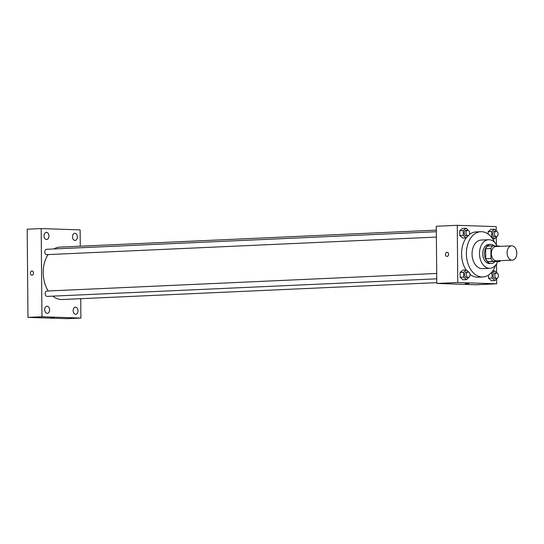 <?xml version="1.0" encoding="UTF-8"?>
<svg xmlns="http://www.w3.org/2000/svg" width="544" height="544" viewBox="0 0 544 544"><rect width="100%" height="100%" fill="white"/><g stroke="black" fill="none" stroke-linecap="round" stroke-linejoin="round"><path stroke-width="0.82" d="M512.006 260.134A7.154 4.862 -92.6 0 1 507.076 253.014A7.154 4.862 -92.6 0 1 511.618 245.84A7.154 4.862 -92.6 0 1 516.8 252.77A7.154 4.862 -92.6 0 1 512.264 260.134A7.154 4.862 -92.6 0 1 512.006 260.134M512.264 260.134L496.536 260.841A7.154 4.862 -92.6 0 1 496.278 260.841A7.154 4.862 -92.6 0 1 491.348 253.722A7.154 4.862 -92.6 0 1 495.89 246.548L511.618 245.84M490.899 248.506L490.987 258.536A9.234 6.276 -92.6 0 0 492.864 261.324L487.621 261.562A9.234 6.276 -92.6 0 1 485.744 258.767L485.656 248.737L490.899 248.506A9.234 6.276 -92.6 0 1 492.728 245.834L499.562 246.065A9.234 6.276 -92.6 0 1 499.854 246.371M492.864 261.324L499.698 261.555A9.234 6.276 -92.6 0 0 500.5 260.664M485.744 258.767L490.987 258.536M487.621 261.562L499.698 261.555M485.656 248.737A9.234 6.276 -92.6 0 1 487.485 246.072L492.728 245.834M494.258 245.888A9.54 6.48 87.4 0 0 490.538 244.399A9.54 6.48 87.4 0 0 484.48 253.715A9.54 6.48 87.4 0 0 491.402 263.459A9.54 6.48 87.4 0 0 494.85 261.773M491.402 263.459L489.654 263.541A9.54 6.48 -92.6 0 1 489.308 263.541A9.54 6.48 -92.6 0 1 482.732 253.79A9.54 6.48 -92.6 0 1 488.791 244.48L490.538 244.399M497.08 245.983A14.307 9.724 87.4 0 0 488.58 239.714A14.307 9.724 87.4 0 0 479.488 253.681A14.307 9.724 87.4 0 0 489.865 268.308A14.307 9.724 87.4 0 0 497.631 261.644M488.58 239.714L481.148 240.054A14.307 9.724 87.4 0 0 472.063 254.021A14.307 9.724 87.4 0 0 482.44 268.641L489.865 268.308M494.571 242.345A22.658 15.395 87.4 0 0 480.774 231.71A22.658 15.395 87.4 0 0 466.385 253.83A22.658 15.395 87.4 0 0 482.814 276.978A22.658 15.395 87.4 0 0 495.598 265.146M466.092 270.001A22.658 15.395 -92.6 0 1 461.577 254.048A22.658 15.395 -92.6 0 1 466.242 237.782M469.377 234.484A22.658 15.395 -92.6 0 1 475.966 231.928L480.774 231.71M482.814 276.978L478.013 277.195A22.658 15.395 -92.6 0 1 477.183 277.202A22.658 15.395 -92.6 0 1 469.996 274.366M468.908 230.867L466.045 228.242L462.55 228.398L459.734 230.71L459.775 235.525L462.638 238.027L466.133 237.871L468.948 235.158M497.332 231.819L494.476 229.194L490.98 229.35L488.158 231.662L488.179 234.083L488.158 231.662L491.654 231.506L491.694 236.32L494.557 238.823L497.372 236.11M496.244 230.744L496.21 226.617L457.273 225.318L457.769 282.506L496.706 283.812L496.665 279.14M496.611 272.49L496.536 263.833M496.366 244.678L496.305 237.388M469.275 272.612L466.412 269.987L462.917 270.144L460.095 272.456L460.142 277.27L462.998 279.772L466.494 279.616L469.309 276.91M497.699 273.564L494.836 270.939L492.021 273.251L492.062 278.066L488.566 278.222L488.539 275.046L488.566 278.222L491.429 280.724L494.924 280.568L497.74 277.862M457.273 225.318L436.295 226.263L436.798 283.451L457.769 282.506M447.052 256.469A2.088 1.53 91.9 0 1 446.964 256.469A2.088 1.53 91.9 0 1 445.502 254.334A2.088 1.53 91.9 0 1 447.1 252.3A2.088 1.53 91.9 0 1 448.562 254.374A2.088 1.53 91.9 0 1 447.052 256.469M436.798 283.451L475.735 284.757L496.706 283.812M465.222 283.696L468.84 283.614L465.222 283.696M446.964 256.469A2.088 1.53 91.9 0 1 445.509 254.334A2.088 1.53 91.9 0 1 447.107 252.3M436.791 282.635L62.22 299.526A26.234 17.83 -92.6 0 1 61.268 299.533A26.234 17.83 -92.6 0 1 52.809 296.14M48.28 290.979A26.234 17.83 -92.6 0 1 48.103 254.585M53.849 248.962A26.234 17.83 -92.6 0 1 59.854 247.112L436.329 230.132M436.39 237.075L46.764 254.646A2.679 1.822 -92.6 0 1 46.662 254.646A2.679 1.822 -92.6 0 1 44.819 251.981A2.679 1.822 -92.6 0 1 46.519 249.288L436.342 231.71M436.757 278.827L47.124 296.392A2.679 1.822 -92.6 0 1 47.029 296.398A2.679 1.822 -92.6 0 1 45.186 293.726A2.679 1.822 -92.6 0 1 46.886 291.04L436.71 273.462M80.26 246.194L80.124 229.888L41.181 228.582L41.949 316.751L80.893 318.056L80.723 298.69M46.532 239.482A3.577 2.434 87.4 0 0 46.662 239.482A3.577 2.434 87.4 0 0 48.933 235.797A3.577 2.434 87.4 0 0 46.342 232.336A3.577 2.434 87.4 0 0 44.071 235.919A3.577 2.434 87.4 0 0 46.532 239.482M47.178 313.351A3.577 2.434 87.4 0 0 47.308 313.351A3.577 2.434 87.4 0 0 49.572 309.665A3.577 2.434 87.4 0 0 46.981 306.204A3.577 2.434 87.4 0 0 44.717 309.794A3.577 2.434 87.4 0 0 47.178 313.351M75.602 314.303A3.577 2.434 87.4 0 0 75.732 314.303A3.577 2.434 87.4 0 0 78.003 310.617A3.577 2.434 87.4 0 0 75.412 307.156A3.577 2.434 87.4 0 0 73.141 310.746A3.577 2.434 87.4 0 0 75.602 314.303M74.956 240.434A3.577 2.434 87.4 0 0 75.086 240.434A3.577 2.434 87.4 0 0 77.357 236.749A3.577 2.434 87.4 0 0 74.766 233.288A3.577 2.434 87.4 0 0 72.495 236.871A3.577 2.434 87.4 0 0 74.956 240.434M41.949 316.751L27.968 317.383L27.2 229.214L41.181 228.582M27.968 317.383L66.912 318.682L80.893 318.056M50.279 317.907L53.897 317.818L50.279 317.907M31.885 275.182A2.088 1.53 91.9 0 1 30.423 273.17A2.088 1.53 91.9 0 1 32.021 271.014A2.088 1.53 91.9 0 1 33.483 273.149A2.088 1.53 91.9 0 1 31.885 275.182A2.088 1.53 91.9 0 1 30.423 273.17A2.088 1.53 91.9 0 1 32.028 271.014M492.062 278.066L494.924 280.568M496.747 278.351L494.999 278.433A2.679 1.822 -92.6 0 1 494.904 278.433A2.679 1.822 -92.6 0 1 493.054 275.767A2.679 1.822 -92.6 0 1 494.761 273.074L496.509 273A2.679 1.822 -92.6 0 1 498.447 275.59A2.679 1.822 -92.6 0 1 496.747 278.351A2.679 1.822 -92.6 0 1 496.652 278.351A2.679 1.822 -92.6 0 1 494.802 275.686A2.679 1.822 -92.6 0 1 496.509 273M492.606 271.041L494.836 270.939M490.668 273.312L492.021 273.251M488.566 278.222L491.429 280.724M494.476 229.194L491.654 231.506M496.386 236.606L494.639 236.681A2.679 1.822 -92.6 0 1 494.537 236.688A2.679 1.822 -92.6 0 1 492.694 234.015A2.679 1.822 -92.6 0 1 494.394 231.329L496.142 231.248A2.679 1.822 -92.6 0 1 498.08 233.845A2.679 1.822 -92.6 0 1 496.386 236.606A2.679 1.822 -92.6 0 1 496.284 236.606A2.679 1.822 -92.6 0 1 494.442 233.94A2.679 1.822 -92.6 0 1 496.142 231.248M490.98 229.35L488.158 231.662M490.722 236.361L491.694 236.32M492.687 238.904L494.557 238.823M466.412 269.987L463.59 272.299L463.638 277.114L466.494 279.616M468.323 277.399L466.575 277.481A2.679 1.822 -92.6 0 1 466.48 277.481A2.679 1.822 -92.6 0 1 464.63 274.815A2.679 1.822 -92.6 0 1 466.33 272.122L468.078 272.048A2.679 1.822 -92.6 0 1 470.023 274.638A2.679 1.822 -92.6 0 1 468.323 277.399A2.679 1.822 -92.6 0 1 468.228 277.399A2.679 1.822 -92.6 0 1 466.378 274.734A2.679 1.822 -92.6 0 1 468.078 272.048M462.917 270.144L460.095 272.456L463.59 272.299M460.095 272.456L460.142 277.27L463.638 277.114M460.142 277.27L462.998 279.772M466.045 228.242L463.23 230.554L463.27 235.368L466.133 237.871M467.956 235.654L466.208 235.729A2.679 1.822 -92.6 0 1 466.113 235.736A2.679 1.822 -92.6 0 1 464.27 233.063A2.679 1.822 -92.6 0 1 465.97 230.377L467.718 230.296A2.679 1.822 -92.6 0 1 469.656 232.893A2.679 1.822 -92.6 0 1 467.956 235.654A2.679 1.822 -92.6 0 1 467.86 235.654A2.679 1.822 -92.6 0 1 466.018 232.988A2.679 1.822 -92.6 0 1 467.718 230.296M462.55 228.398L459.734 230.71L463.23 230.554M459.734 230.71L459.775 235.525L463.27 235.368M459.775 235.525L462.638 238.027"/></g></svg>
